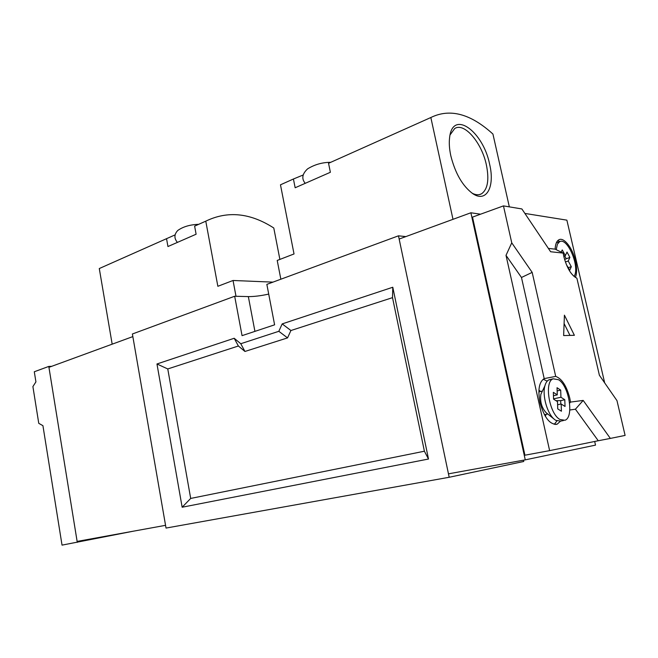 <?xml version="1.0" encoding="UTF-8"?>
<svg xmlns="http://www.w3.org/2000/svg" width="658" height="658" viewBox="0 0 658 658"><rect width="100%" height="100%" fill="white"/><g stroke="black" fill="none" stroke-linecap="round" stroke-linejoin="round"><path stroke-width="0.99" d="M523.472 460.189L523.752 461.48L449.184 477.272L166.03 528.07L132.39 333.984L234.676 296.248L248.346 296.594C254.062 296.651 260.848 295.82 268.719 294.085M234.676 296.248L242.054 335.654L274.608 324.822L266.852 284.379L398.477 235.819L405.838 236.6M398.477 235.819L449.184 477.272M234.19 338.27L156.966 363.973L182.151 507.228L428.498 459.029L392.785 287.242L282.183 323.901L278.827 331.303L240.77 343.723L234.19 338.27L238.377 346.001L167.765 368.949L190.688 498.435L424.394 451.215L392.513 297.646L290.918 330.522L287.546 337.891L244.941 351.462L238.377 346.001M244.941 351.462L240.77 343.723M287.546 337.891L278.827 331.303M290.918 330.522L282.183 323.901M392.513 297.646L392.785 287.242M424.394 451.215L428.498 459.029M190.688 498.435L182.151 507.228M167.765 368.949L156.966 363.973M132.965 531.261L62.033 545.128L42.926 425.677L38.756 423.324L32.9 386.583L35.919 381.887L34.298 371.754L48.791 366.432L51.735 366.309M77.282 542.365L48.791 366.432M489.659 164.41C495.038 186.724 486.517 202.985 472.905 193.732C462.681 186.222 455.32 173.572 450.812 155.79C449.324 148.881 448.929 142.737 449.636 137.357C452.753 109.08 483.276 131.345 489.659 164.41M472.057 193.164C475.676 195.039 478.827 195.262 481.516 193.814C487.718 189.389 489.346 179.774 486.394 164.961C481.845 142.786 464.252 122.026 454.67 128.565L450.064 134.906M335.473 160.19L328.548 163.291L330.374 172.281L295.154 187.76L293.419 179.009L280.473 184.808L287.587 181.624M293.419 179.009L303.215 174.979M452.992 219.328L430.842 117.519L328.548 163.291M430.842 117.519C449.891 108.183 470.585 113.694 492.932 134.051L509.333 206.867M280.851 279.214L277.215 260.445L294.027 253.955L280.473 184.808M112.173 344.167L99.284 268.546L175.086 234.881M166.532 238.632L167.946 246.536L196.109 234.223L194.628 226.13L205.781 221.17C227.578 210.585 250.246 212.855 273.786 227.997L279.88 259.416M205.781 221.17L217.856 286.296L233.039 280.481L236 296.281M233.039 280.481L272.947 282.134M556.874 242.613L556.372 242.728M574.121 276.492L574.492 275.751C579.69 265.651 567.188 236.929 559.588 241.733L557.416 244.167L556.216 249.711M561.2 252.154L562.245 249.933L565.337 255.658L567.007 252.055L569.894 257.401L568.241 261.029L571.308 266.704L569.754 270.158L566.357 264.565M568.241 261.029L565.362 261.917M571.308 266.704L568.372 267.6M565.337 255.658L563.75 256.159M564.58 259.441L569.894 257.401M564.687 255.863L566.151 258.569M556.939 420.947L554.25 424.377M545.301 416.275L546.14 414.359M575.38 277.429C576.984 273.415 577.017 267.929 575.479 260.963C572.674 248.124 563.947 236.831 558.889 239.792C556.602 241.058 555.352 244.184 555.138 249.16L548.385 248.403M563.873 256.719C566.925 268.119 571.259 275.283 576.893 278.211L599.397 375.274L616.982 400.64L625.1 435.415L610.353 438.417L583.194 400.418L570.511 402.096L569.77 398.115C566.596 385.958 561.907 378.72 555.706 376.392L532.174 272.387L511.751 242.835L503.46 205.888L521.876 208.948L550.623 251.743L563.182 253.083L563.873 256.719M569.622 403.19L570.511 402.096M569.803 410.008L575.421 409.202L598.254 440.745L549.627 450.631L506.01 255.353L521.473 277.479L544.199 378.605C539.083 381.953 537.685 389.964 540.012 402.63C544.314 417.83 550.047 425.01 557.194 424.163L560.435 421.21M524.887 213.431L566.875 220.15L604.677 382.89M549.627 450.631L524.928 455.204L472.51 217.115L503.46 205.888M598.254 440.745L610.353 438.417M506.01 255.353L511.751 242.835M563.643 335.564L574.385 335.3L564.416 315.166L563.643 335.564M563.182 253.083L555.138 249.16M521.473 277.479L532.174 272.387M555.706 376.392L544.199 378.605M575.421 409.202L583.194 400.418M543.204 379.197L547.201 381.138M557.721 240.655L560.016 241.552M540.563 391.494L538.918 390.12M569.984 335.407L564.095 323.539M551.963 379.551L549.076 379.765C547.152 380.612 545.762 382.643 544.89 385.859C542.102 395.376 547.259 413.701 554.307 419.278L555.747 420.33L560.739 421.104L563.429 420.561M559.909 419.483L564.885 420.265C574.187 417.591 569.129 385.876 558.56 379.732L553.181 378.811C543.944 381.401 549.208 413.841 559.909 419.483M557.145 390.91L560.69 390.112L557.038 387.718L557.277 394.874L553.345 392.332L553.559 399.135L557.499 401.651L557.737 408.898L561.422 411.217L561.175 403.996L557.606 404.769M555.969 400.673L560.69 400.632L564.794 399.735L560.937 397.243L553.551 398.863M564.794 399.735L565.041 406.463L561.175 403.996M560.69 390.112L560.937 397.243M542.085 391.765L540.884 394.29C539.881 401.479 541.6 407.573 546.033 412.599L546.337 412.837M557.277 394.874L553.452 395.721M560.69 400.632L560.805 404.078M594.684 441.469L595.515 445.121L525.265 459.86L448.46 473.842L399.151 239.051L470.889 212.773L480.529 214.204M525.265 459.86L470.889 212.773M132.842 336.6L165.553 525.331L77.126 541.419L48.931 367.337L132.842 336.6M248.346 296.594L254.926 331.377M479.517 194.571L481.516 193.814M330.398 162.32C322.181 162.394 314.573 164.574 307.59 168.867C302.17 173.901 301.389 178.721 305.238 183.327M177.405 242.399C174 238.319 174.123 234.338 177.783 230.456C183.13 226.673 190.096 224.625 198.683 224.329M556.355 242.786L559.588 241.733M555.566 424.492L557.194 424.163M544.413 414.721L547.785 414.005M549.076 379.765L553.181 378.811M546.033 412.599L554.307 419.278M540.884 394.29L544.89 385.859M538.844 391.88L542.414 391.074"/></g></svg>
